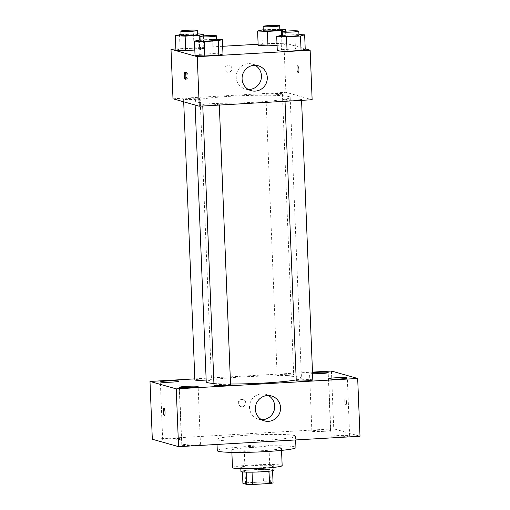 <?xml version="1.0" encoding="UTF-8"?>
<svg xmlns="http://www.w3.org/2000/svg" width="510" height="510" viewBox="0 0 510 510"><rect width="100%" height="100%" fill="white"/><g stroke="black" fill="none" stroke-linecap="round" stroke-linejoin="round"><path stroke-width="0.38" stroke-dasharray="2.55 1.91" d="M268.585 445.306A12.431 0.931 -2.3 0 0 255.057 445.128A12.431 0.931 -2.3 0 0 244.073 446.499A12.431 0.931 -2.3 0 0 256.53 446.932A12.431 0.931 -2.3 0 0 268.91 445.498A12.431 0.931 -2.3 0 0 268.585 445.306M270.083 482.454A12.431 0.931 -2.3 0 0 256.549 482.281A12.431 0.931 -2.3 0 0 245.565 483.646A12.431 0.931 -2.3 0 0 258.022 484.079A12.431 0.931 -2.3 0 0 270.402 482.651A12.431 0.931 -2.3 0 0 270.083 482.454M246.451 482.772L263.421 481.803A16.04 1.205 -2.3 0 1 269.114 481.842L268.617 469.455A16.04 1.205 -2.3 0 0 262.924 469.417L245.954 470.392L246.451 482.772A16.04 1.205 -2.3 0 0 242.907 483.346M269.114 481.842L273.06 482.957M262.924 469.417L263.421 481.803M268.617 469.455L272.57 470.679M245.954 470.392A16.04 1.205 -2.3 0 0 242.409 470.959L242.448 471.89M272.563 470.571A16.04 1.205 -2.3 0 1 269.019 471.144L252.048 472.113A16.04 1.205 -2.3 0 1 246.355 472.075L242.409 470.959M240.93 471.431A16.569 1.243 177.7 0 1 253.738 469.704A16.569 1.243 177.7 0 1 274.042 470.099M253.572 465.579A16.569 1.243 -2.3 0 0 240.765 467.307A16.569 1.243 -2.3 0 0 257.372 467.88A16.569 1.243 -2.3 0 0 273.876 465.974A16.569 1.243 -2.3 0 0 273.449 465.713A16.569 1.243 -2.3 0 0 253.572 465.579M232.483 467.638A24.856 1.861 177.7 0 1 251.698 465.043A24.856 1.861 177.7 0 1 282.157 465.643M250.99 447.5A24.856 1.861 177.7 0 1 281.456 448.099A24.856 1.861 177.7 0 1 256.689 450.961A24.856 1.861 177.7 0 1 231.782 450.094A24.856 1.861 177.7 0 1 250.99 447.5M217.292 450.674A39.359 2.952 177.7 0 1 247.713 446.575A39.359 2.952 177.7 0 1 295.94 447.519M247.254 435.221A39.359 2.952 -2.3 0 0 216.833 439.32A39.359 2.952 -2.3 0 0 256.281 440.691A39.359 2.952 -2.3 0 0 295.488 436.165A39.359 2.952 -2.3 0 0 294.468 435.546A39.359 2.952 -2.3 0 0 247.254 435.221M193.239 445.332A9.327 0.701 -2.3 0 0 200.449 444.357A9.327 0.701 -2.3 0 0 191.097 444.031A9.327 0.701 -2.3 0 0 181.809 445.109A9.327 0.701 -2.3 0 0 193.239 445.332M342.427 436.77A9.327 0.701 -2.3 0 0 349.637 435.795A9.327 0.701 -2.3 0 0 340.285 435.47A9.327 0.701 -2.3 0 0 330.99 436.541A9.327 0.701 -2.3 0 0 342.427 436.77M323.302 431.352A9.327 0.701 -2.3 0 0 330.518 430.383A9.327 0.701 -2.3 0 0 321.166 430.058A9.327 0.701 -2.3 0 0 311.871 431.128A9.327 0.701 -2.3 0 0 323.302 431.352M174.12 439.913A9.327 0.701 -2.3 0 0 181.33 438.944A9.327 0.701 -2.3 0 0 171.978 438.619A9.327 0.701 -2.3 0 0 162.684 439.69A9.327 0.701 -2.3 0 0 174.12 439.913M152.318 439.237L333.757 428.821L360.003 436.254M312.515 372.708A9.327 0.701 -2.3 0 0 309.551 373.339A9.327 0.701 -2.3 0 0 312.553 373.734M261.604 419.692A12.948 12.584 -74.2 0 1 258.57 419.233A12.948 12.584 -74.2 0 1 249.581 405.405A12.948 12.584 -74.2 0 1 261.579 393.879A12.948 12.584 -74.2 0 1 265.627 394.319A12.948 12.584 -74.2 0 1 268.451 395.518M331.436 371.031L333.757 428.821M194.833 378.873L312.49 372.115M238.266 403.27A3.627 3.525 -74.2 0 1 242.785 399.579A3.627 3.525 -74.2 0 1 245.183 404.028A3.627 3.525 -74.2 0 1 238.266 403.27M238.737 403.404A3.627 3.525 -74.2 0 1 243.257 399.712A3.627 3.525 -74.2 0 1 245.654 404.162A3.627 3.525 -74.2 0 1 238.737 403.404M345.493 397.966A3.627 0.81 -93.3 0 0 345.429 397.959A3.627 0.81 -93.3 0 0 344.83 401.625A3.627 0.81 -93.3 0 0 345.844 405.195A3.627 0.81 -93.3 0 0 346.449 401.67A3.627 0.81 -93.3 0 0 345.493 397.966A3.627 0.81 -93.3 0 0 345.429 397.959A3.627 0.81 -93.3 0 0 344.83 401.625A3.627 0.81 -93.3 0 0 345.844 405.195A3.627 0.81 -93.3 0 0 346.449 401.67A3.627 0.81 -93.3 0 0 345.487 397.966M163.99 408.37L163.99 408.37A3.627 0.81 86.7 0 1 165.004 411.946A3.627 0.81 86.7 0 1 164.405 415.612L164.405 415.612M230.552 384.687A8.287 0.618 -2.3 0 0 230.335 384.559A8.287 0.618 -2.3 0 0 221.315 384.444A8.287 0.618 -2.3 0 0 213.996 385.356M287.283 375.417A8.287 0.618 -2.3 0 0 293.683 374.55A8.287 0.618 -2.3 0 0 293.467 374.423A8.287 0.618 -2.3 0 0 284.452 374.308A8.287 0.618 -2.3 0 0 277.128 375.22A8.287 0.618 -2.3 0 0 287.283 375.417M206.161 380.065A8.287 0.618 -2.3 0 0 211.433 379.274A8.287 0.618 -2.3 0 0 211.216 379.14A8.287 0.618 -2.3 0 0 202.196 379.026A8.287 0.618 -2.3 0 0 194.871 379.937M312.808 379.969A8.287 0.618 -2.3 0 0 304.502 379.682A8.287 0.618 -2.3 0 0 296.246 380.632M296.221 379.893A47.64 3.576 -2.3 0 0 301.442 378.044A47.64 3.576 -2.3 0 0 300.205 377.292A47.64 3.576 -2.3 0 0 248.344 376.622A47.64 3.576 -2.3 0 0 206.238 381.862M213.919 383.494A47.64 3.576 -2.3 0 0 230.526 384.005M288.934 96.594A47.64 3.576 -2.3 0 0 237.067 95.925A47.64 3.576 -2.3 0 0 194.96 101.171A47.64 3.576 -2.3 0 0 242.709 102.829A47.64 3.576 -2.3 0 0 290.171 97.346A47.64 3.576 -2.3 0 0 288.934 96.594M285.186 100.068A8.287 0.618 177.7 0 1 284.975 99.934A8.287 0.618 177.7 0 1 293.231 98.985A8.287 0.618 177.7 0 1 301.531 99.271A8.287 0.618 177.7 0 1 294.206 100.183A8.287 0.618 177.7 0 1 285.186 100.068M199.945 98.449A8.287 0.618 -2.3 0 0 190.925 98.334A8.287 0.618 -2.3 0 0 183.6 99.246A8.287 0.618 -2.3 0 0 191.9 99.533A8.287 0.618 -2.3 0 0 200.156 98.577A8.287 0.618 -2.3 0 0 199.945 98.449M282.196 93.725A8.287 0.618 -2.3 0 0 273.175 93.611A8.287 0.618 -2.3 0 0 265.85 94.522A8.287 0.618 -2.3 0 0 274.157 94.809A8.287 0.618 -2.3 0 0 282.412 93.859A8.287 0.618 -2.3 0 0 282.196 93.725M219.064 103.861A8.287 0.618 -2.3 0 0 210.043 103.747A8.287 0.618 -2.3 0 0 202.719 104.658A8.287 0.618 -2.3 0 0 211.025 104.945A8.287 0.618 -2.3 0 0 219.281 103.995A8.287 0.618 -2.3 0 0 219.064 103.861M172.992 98.781L285.893 92.304L312.139 99.737M175.873 48.966L222.666 46.282M258.124 44.249L283.904 42.77L285.893 92.304M231.891 68.506A3.627 3.525 105.8 0 0 224.974 67.747A3.627 3.525 105.8 0 0 227.377 72.197A3.627 3.525 105.8 0 0 231.891 68.506A3.627 3.525 105.8 0 0 224.974 67.754A3.627 3.525 105.8 0 0 227.377 72.197A3.627 3.525 105.8 0 0 231.897 68.506M195.043 55.596L199.212 54.398L213.18 53.595L222.978 53.99L213.18 53.595L199.212 54.398L195.043 55.596M258.175 45.454L262.344 44.262L276.312 43.458L286.11 43.854L281.941 45.052L277.07 45.333L281.941 45.052L286.11 43.854L276.312 43.458L262.344 44.262L258.175 45.454M283.904 42.77L305.209 48.801M175.924 50.178L180.094 48.979L194.061 48.182L203.853 48.578L199.684 49.77L194.82 50.05L199.684 49.77L203.853 48.578L194.061 48.182L180.094 48.979L175.924 50.178M277.293 50.872L281.469 49.674L295.437 48.871L305.229 49.266L295.437 48.871L281.469 49.674L277.293 50.872M297.789 65.573A3.627 0.81 -93.3 0 0 297.732 65.567A3.627 0.81 -93.3 0 0 297.132 69.232A3.627 0.81 -93.3 0 0 298.146 72.802A3.627 0.81 -93.3 0 0 298.752 69.277A3.627 0.81 -93.3 0 0 297.789 65.573A3.627 0.81 -93.3 0 0 297.725 65.567A3.627 0.81 -93.3 0 0 297.126 69.232A3.627 0.81 -93.3 0 0 298.14 72.809A3.627 0.81 -93.3 0 0 298.745 69.277A3.627 0.81 -93.3 0 0 297.789 65.573M187.215 79.165A3.627 0.81 86.7 0 1 186.258 75.454A3.627 0.81 86.7 0 1 186.864 71.929A3.627 0.81 86.7 0 1 187.878 75.505A3.627 0.81 86.7 0 1 187.278 79.171A3.627 0.81 86.7 0 1 187.215 79.165M248.344 89.467A12.948 12.584 -74.2 0 1 245.31 89.008A12.948 12.584 -74.2 0 1 236.729 73.121A12.948 12.584 -74.2 0 1 252.367 64.094A12.948 12.584 -74.2 0 1 255.185 65.293M282.374 35.139L298.936 34.591M298.962 35.292A8.287 0.618 -2.3 0 0 298.745 35.158A8.287 0.618 -2.3 0 0 289.725 35.043A8.287 0.618 -2.3 0 0 282.406 35.955M280.889 35.228L281.469 49.674M294.856 34.425L295.437 48.871M200.118 39.863L216.68 39.315M216.705 40.009A8.287 0.618 -2.3 0 0 216.495 39.882A8.287 0.618 -2.3 0 0 207.474 39.767A8.287 0.618 -2.3 0 0 200.149 40.679M198.632 39.946L199.212 54.398M212.6 39.149L213.18 53.595M263.249 29.727L279.811 29.172M279.843 29.873A8.287 0.618 -2.3 0 0 279.627 29.746A8.287 0.618 -2.3 0 0 270.606 29.631A8.287 0.618 -2.3 0 0 263.281 30.543M261.764 29.809L262.344 44.262M275.731 29.013L276.312 43.458M285.6 31.193L286.11 43.854M281.539 35.19L281.941 45.052M180.999 34.45L197.561 33.896M197.587 34.597A8.287 0.618 -2.3 0 0 197.37 34.463A8.287 0.618 -2.3 0 0 188.356 34.349A8.287 0.618 -2.3 0 0 181.031 35.26M179.514 34.533L180.094 48.979M193.481 33.73L194.061 48.182M203.35 35.91L203.853 48.578M199.289 39.914L199.684 49.77M270.402 482.651L268.91 445.498M245.565 483.646L244.073 446.499M240.765 467.307L240.816 468.69M273.876 465.974L273.934 467.364M231.782 450.094L231.871 452.376M281.456 448.099L281.545 450.387M216.833 439.32L217.043 444.459M295.488 436.165L295.641 439.945M200.449 444.357L198.129 386.567M181.809 445.109L179.482 387.319M349.637 435.795L347.316 378.006M330.99 436.541L328.669 378.751M330.518 430.383L328.191 372.587M311.871 431.128L309.551 373.339M181.33 438.944L179.01 381.155M162.684 439.69L160.363 381.901M271.486 395.983L265.627 394.319M264.429 420.897L258.57 419.233M243.257 399.712L242.785 399.579M241.281 406.687L240.809 406.553M194.96 101.171L195.12 105.047M290.171 97.346L301.442 378.044M301.576 100.343L301.531 99.271M285.026 101.292L284.975 99.934M183.6 99.246L183.702 101.815M200.156 98.577L211.433 379.274M265.85 94.522L277.128 375.22M282.412 93.859L293.683 374.55M202.719 104.658L202.776 106.01M219.281 103.995L219.319 105.06M186.864 71.929L184.83 72.05M187.278 79.171L185.245 79.286M245.31 89.008L251.162 90.665M252.367 64.094L258.219 65.752"/><path stroke-width="0.76" d="M269.019 471.195L269.516 483.525L252.546 484.5A16.04 1.205 -2.3 0 1 246.853 484.462L242.907 483.346L242.448 471.89M269.516 483.525A16.04 1.205 -2.3 0 0 273.06 482.957L272.57 470.679M273.934 467.364L274.042 470.099A16.569 1.243 177.7 0 1 257.537 472.011A16.569 1.243 177.7 0 1 240.93 471.431L240.816 468.69M252.048 472.158L252.546 484.5M246.355 472.132L246.853 484.462M281.545 450.387L282.157 465.643A24.856 1.861 177.7 0 1 257.397 468.499A24.856 1.861 177.7 0 1 232.483 467.638L231.871 452.376M295.641 439.945L295.94 447.519A39.359 2.952 177.7 0 1 256.734 452.045A39.359 2.952 177.7 0 1 217.292 450.674L217.043 444.459M312.49 372.115L331.436 371.031L357.682 378.465L360.003 436.254L178.564 446.664L152.318 439.237L149.997 381.442L194.833 378.873M190.918 387.543A9.327 0.701 -2.3 0 0 198.129 386.567A9.327 0.701 -2.3 0 0 188.776 386.242A9.327 0.701 -2.3 0 0 179.482 387.319A9.327 0.701 -2.3 0 0 190.918 387.543M340.106 378.975A9.327 0.701 -2.3 0 0 347.316 378.006A9.327 0.701 -2.3 0 0 337.964 377.68A9.327 0.701 -2.3 0 0 328.669 378.751A9.327 0.701 -2.3 0 0 340.106 378.975M312.553 373.734A9.327 0.701 -2.3 0 0 320.981 373.562A9.327 0.701 -2.3 0 0 328.191 372.587A9.327 0.701 -2.3 0 0 322.575 372.172A9.327 0.701 -2.3 0 0 312.515 372.708M171.8 382.124A9.327 0.701 -2.3 0 0 179.01 381.155A9.327 0.701 -2.3 0 0 169.658 380.83A9.327 0.701 -2.3 0 0 160.363 381.901A9.327 0.701 -2.3 0 0 171.8 382.124M357.682 378.465L176.243 388.875L178.564 446.664M267.438 395.537A12.948 12.584 -74.2 0 1 271.486 395.983A12.948 12.584 -74.2 0 1 280.066 411.863A12.948 12.584 -74.2 0 1 264.429 420.897A12.948 12.584 -74.2 0 1 255.44 407.069A12.948 12.584 -74.2 0 1 267.438 395.537M268.451 395.518A12.948 12.584 -74.2 0 1 274.208 410.206A12.948 12.584 -74.2 0 1 261.604 419.692M176.243 388.875L149.997 381.442M164.405 415.612A3.627 0.81 86.7 0 1 164.347 415.605A3.627 0.81 86.7 0 1 163.385 411.901A3.627 0.81 86.7 0 1 163.99 408.37A3.627 0.81 86.7 0 1 165.004 411.946A3.627 0.81 86.7 0 1 164.405 415.612A3.627 0.81 86.7 0 1 164.341 415.605A3.627 0.81 86.7 0 1 163.385 411.901A3.627 0.81 86.7 0 1 163.99 408.37M202.776 106.01L213.996 385.356A8.287 0.618 -2.3 0 0 224.145 385.554A8.287 0.618 -2.3 0 0 230.552 384.687L219.319 105.06M183.702 101.815L194.871 379.937A8.287 0.618 -2.3 0 0 206.161 380.065M285.026 101.292L296.246 380.632A8.287 0.618 -2.3 0 0 296.463 380.766A8.287 0.618 -2.3 0 0 306.402 380.83A8.287 0.618 -2.3 0 0 312.808 379.969L301.576 100.343M195.12 105.047L206.238 381.862A47.64 3.576 -2.3 0 0 213.919 383.494M230.526 384.005A47.64 3.576 -2.3 0 0 296.221 379.893M305.209 48.801L310.144 50.197L312.139 99.737L199.238 106.214L172.992 98.781L171.003 49.247L175.873 48.966M222.666 46.282L258.124 44.249M216.68 39.315L222.398 39.544L222.978 53.99L218.803 55.188L204.835 55.992L195.043 55.596L194.463 41.144L200.118 39.863M279.811 29.172L285.53 29.408L281.361 30.6L267.393 31.403L267.973 45.855L277.07 45.333L267.973 45.855L258.175 45.454L257.595 31.008L263.249 29.727M310.144 50.197L197.249 56.68L171.003 49.247M197.561 33.896L203.273 34.125L199.104 35.324L185.136 36.127L185.716 50.573L194.82 50.05L185.716 50.573L175.924 50.178L175.338 35.732L180.999 34.45M298.936 34.591L304.648 34.82L305.229 49.266L301.059 50.464L287.092 51.268L277.293 50.872L276.713 36.427L282.374 35.139M197.249 56.68L199.238 106.214M267.291 77.482A12.948 12.584 -74.2 0 1 251.162 90.665A12.948 12.584 -74.2 0 1 242.588 74.779A12.948 12.584 -74.2 0 1 258.219 65.752A12.948 12.584 -74.2 0 1 267.291 77.482M185.187 79.279A3.627 0.81 86.7 0 1 184.225 75.576A3.627 0.81 86.7 0 1 184.83 72.05A3.627 0.81 86.7 0 1 185.844 75.62A3.627 0.81 86.7 0 1 185.245 79.286A3.627 0.81 86.7 0 1 185.187 79.279M255.185 65.293A12.948 12.584 -74.2 0 1 261.439 75.824A12.948 12.584 -74.2 0 1 248.344 89.467M304.648 34.82L300.479 36.019L286.512 36.822L276.713 36.427M282.24 31.83L282.406 35.955A8.287 0.618 -2.3 0 0 290.706 36.242A8.287 0.618 -2.3 0 0 298.962 35.292L298.796 31.161A8.287 0.618 -2.3 0 0 298.579 31.033A8.287 0.618 -2.3 0 0 289.559 30.912A8.287 0.618 -2.3 0 0 282.24 31.83A8.287 0.618 -2.3 0 0 290.541 32.117A8.287 0.618 -2.3 0 0 298.796 31.161M305.229 49.266L301.059 50.464L287.092 51.268L277.293 50.872M300.479 36.019L301.059 50.464M286.512 36.822L287.092 51.268M222.398 39.544L218.223 40.743L204.255 41.539L194.463 41.144M199.984 36.548L200.149 40.679A8.287 0.618 -2.3 0 0 208.456 40.966A8.287 0.618 -2.3 0 0 216.705 40.009L216.54 35.885A8.287 0.618 -2.3 0 0 216.329 35.751A8.287 0.618 -2.3 0 0 207.309 35.636A8.287 0.618 -2.3 0 0 199.984 36.548A8.287 0.618 -2.3 0 0 208.29 36.835A8.287 0.618 -2.3 0 0 216.54 35.885M222.978 53.99L218.803 55.188L204.835 55.992L195.043 55.596M218.223 40.743L218.803 55.188M204.255 41.539L204.835 55.992M267.393 31.403L257.595 31.008M263.115 26.412L263.281 30.543A8.287 0.618 -2.3 0 0 271.588 30.829A8.287 0.618 -2.3 0 0 279.843 29.873L279.678 25.749A8.287 0.618 -2.3 0 0 279.461 25.615A8.287 0.618 -2.3 0 0 270.44 25.5A8.287 0.618 -2.3 0 0 263.115 26.412A8.287 0.618 -2.3 0 0 271.422 26.698A8.287 0.618 -2.3 0 0 279.678 25.749M285.53 29.408L285.6 31.193M281.361 30.6L281.539 35.19M267.973 45.855L258.175 45.454M185.136 36.127L175.338 35.732M180.865 31.136L181.031 35.26A8.287 0.618 -2.3 0 0 189.331 35.547A8.287 0.618 -2.3 0 0 197.587 34.597L197.421 30.466A8.287 0.618 -2.3 0 0 197.204 30.339A8.287 0.618 -2.3 0 0 188.19 30.224A8.287 0.618 -2.3 0 0 180.865 31.136A8.287 0.618 -2.3 0 0 189.165 31.422A8.287 0.618 -2.3 0 0 197.421 30.466M203.273 34.125L203.35 35.91M199.104 35.324L199.289 39.914M185.716 50.573L175.924 50.178"/></g></svg>
